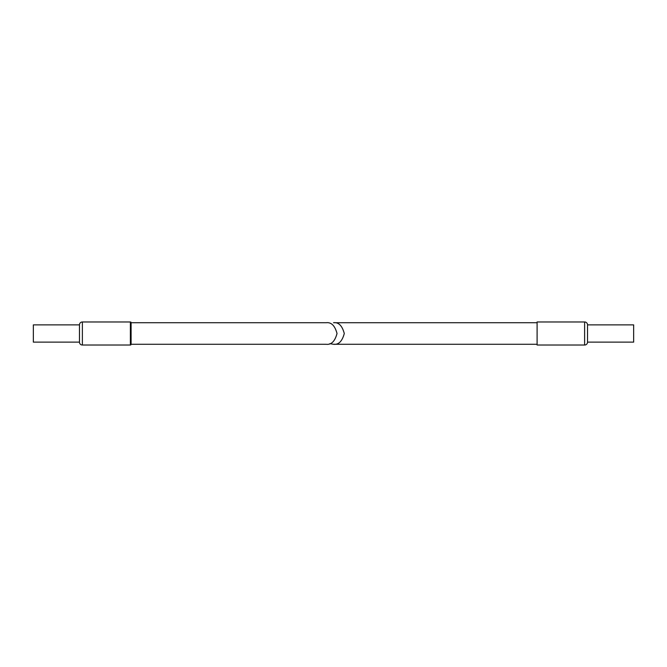 <?xml version="1.0" encoding="UTF-8"?>
<svg xmlns="http://www.w3.org/2000/svg" width="667" height="667" viewBox="0 0 667 667"><rect width="100%" height="100%" fill="white"/><g stroke="black" fill="none" stroke-linecap="round" stroke-linejoin="round"><path stroke-width="1" d="M587.535 324.879L587.535 342.121L633.65 342.121L633.65 324.879L587.535 324.879A2.901 2.901 0 0 0 584.625 321.969L537.102 321.969L537.102 345.031L584.625 345.031L584.625 321.969M587.535 342.121A2.901 2.901 0 0 1 584.625 345.031M537.102 322.72L333.5 322.72C338.603 322.103 342.196 325.696 344.28 333.5C342.196 341.304 338.603 344.897 333.5 344.28L329.865 343.655M537.102 344.28L333.5 344.28M79.465 342.121A2.901 2.901 0 0 0 82.374 345.031L130.373 345.031A0.725 0.725 0 0 0 131.099 344.305L131.099 322.695L131.099 344.28L326.238 344.28C331.332 344.897 334.934 341.304 337.018 333.5C334.934 325.696 331.332 322.103 326.238 322.72L131.099 322.72A0.725 0.725 0 0 0 130.373 321.969L82.374 321.969A2.901 2.901 0 0 0 79.465 324.879L33.35 324.879L33.35 342.121L79.465 342.121L79.465 324.879M130.373 345.031L130.373 321.969M82.374 345.031L82.374 321.969"/></g></svg>
